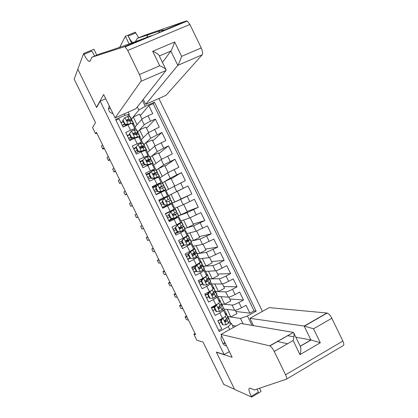 <?xml version="1.0" encoding="UTF-8"?>
<svg xmlns="http://www.w3.org/2000/svg" width="418" height="418" viewBox="0 0 418 418"><rect width="100%" height="100%" fill="white"/><g stroke="black" fill="none" stroke-linecap="round" stroke-linejoin="round"><path stroke-width="0.63" d="M109.255 105.968L108.461 108.617L108.962 110.713C109.824 112.337 111.162 113.288 112.97 113.56M262.426 311.373L158.877 98.491M105.733 98.763L100.163 101.182L96.615 107.541L77.852 69.221L74.179 79.148L95.497 122.641L92.54 127.537L95.55 133.671L96.814 133.107M100.163 101.182L224.137 354.542L216.331 352.045L234.582 389.32L223.776 384.419L203.002 342.029L196.821 340.221L193.874 334.207L195.624 334.672L96.427 132.323L95.55 133.671M115.943 120.259L119.083 118.864L123.064 127.02L127.929 124.836L130.578 130.254C133.17 129.11 134.612 128.645 134.904 128.854L133.891 130.113M130.578 130.254L125.724 132.449L129.7 140.594L134.549 138.384L137.198 143.797L141.467 142.287L140.171 143.651M137.198 143.797L132.354 146.018L136.331 154.153L141.164 151.917L143.802 157.325L148.019 155.705L146.243 157.283M143.802 157.325L138.98 159.571L142.951 167.691L147.763 165.434L150.402 170.831L154.561 169.107L151.797 171.166M150.402 170.831L145.595 173.104L149.56 181.213L154.357 178.93L156.996 184.322L161.097 182.494L152.56 187.358M156.996 184.322L152.199 186.621L156.16 194.72L160.946 192.411L163.574 197.798L167.623 195.859L158.871 200.269M163.574 197.798L158.798 200.117L162.754 208.206L167.519 205.87L170.147 211.252L174.139 209.204L171.537 203.869L167.519 205.87M170.147 211.252L165.387 213.598L169.337 221.676L174.087 219.314L176.715 224.691L180.649 222.538L178.047 217.208L174.087 219.314M176.715 224.691L171.97 227.058L175.91 235.13L180.649 232.742L183.267 238.108L187.149 235.851L184.552 230.527L180.649 232.742M183.267 238.108L178.538 240.502L182.478 248.564L187.196 246.15L189.814 251.511L193.644 249.149L191.047 243.83L187.196 246.15M189.814 251.511L185.101 253.93L189.035 261.976L193.738 259.541L196.356 264.892L200.128 262.426L197.536 257.117L193.738 259.541M196.356 264.892L191.658 267.342L195.587 275.378L200.274 272.917L202.882 278.263C205.358 276.93 206.596 276.068 206.602 275.687L204.015 270.383C204 270.744 202.751 271.59 200.274 272.917M202.882 278.263L198.205 280.734L202.129 288.76L206.795 286.273L209.408 291.612C211.869 290.259 213.091 289.366 213.07 288.932L210.484 283.634C210.494 284.052 209.266 284.93 206.795 286.273M209.695 291.498L204.742 294.105L208.66 302.12L213.316 299.612L215.918 304.941C218.374 303.578 219.575 302.648 219.528 302.162L216.947 296.869C216.984 297.339 215.772 298.253 213.316 299.612M215.918 304.941L211.268 307.46L215.181 315.47L219.821 312.93C222.266 311.556 223.463 310.611 223.4 310.088L222.073 309.822M223.16 307.606L223.844 309.012L234.676 310.292C236.097 310.255 238.375 309.414 241.52 307.763L246.061 305.271L249.912 313.176L235.872 311.457M221.577 304.372L221.399 304.001L232.115 305.041C233.521 304.983 235.799 304.126 238.944 302.48L243.49 299.999L229.806 299.016M243.49 299.999L239.634 292.083L235.078 294.554C231.927 296.195 229.66 297.062 228.27 297.156L217.726 296.477L216.79 294.559M210.411 281.497L211.597 283.932L221.853 284C223.217 283.848 225.474 282.955 228.636 281.324L233.202 278.879L237.063 286.8L223.729 286.56M204.026 268.419L205.463 271.366L215.432 270.833C216.764 270.613 219.011 269.694 222.177 268.074L226.765 265.655L230.626 273.591L217.647 274.088M197.63 255.32L199.323 258.784L209 257.645L220.317 252.415L224.184 260.362L211.555 261.6M191.23 242.21L193.173 246.192L202.558 244.436L213.859 239.153L217.731 247.111L205.457 249.097M184.819 229.08L187.018 233.578L196.11 231.217L207.391 225.882L211.273 233.85L199.355 236.578M178.397 215.928L180.853 220.955L189.652 217.977L200.917 212.59L204.804 220.568L193.241 224.043M174.787 202.066L171.03 194.365L177.284 191.324L181.031 199.01L172.211 203.252L174.682 208.31L183.189 204.721L194.438 199.281L198.325 207.271L187.123 211.492M168.877 196.12L168.501 195.655L187.948 185.953L191.841 193.952L180.994 198.931M187.948 185.953L177.316 191.387M168.501 195.655L166.024 190.587L185.346 180.618L181.449 172.608L171.176 178.794M162.445 182.943L159.838 177.906L167.639 172.838L178.847 167.268L174.938 159.248L165.026 166.192M155.867 169.781L153.636 165.214L161.144 159.519L172.336 153.897L168.423 145.872L158.871 153.573M149.414 156.557L147.434 152.502L154.639 146.19L165.815 140.516L161.897 132.475L152.711 140.934M142.946 143.317L141.221 139.774L148.129 132.84L159.284 127.109L155.365 119.062L146.54 128.284M150.705 171.96L149.2 173.057M171.537 203.869L162.659 208.012M178.047 217.208L171.861 219.44M184.552 230.527L181.344 231.389M179.844 231.807L178.141 232.288M191.047 243.83L188.769 244.237M184.422 245.115L181.532 246.63M197.536 257.117L195.702 257.289M204.015 270.383L202.422 270.404M210.484 283.634L209.031 283.545M216.947 296.869L215.573 296.686M221.644 335.811L221.065 337.42L221.065 339.134L222.93 343.387C223.724 344.892 224.936 345.723 226.566 345.879M229.362 351.59L224.137 354.542M128.263 112.081L129.329 114.26L125.008 115.295L115.567 119.496L219.267 331.563L228.218 326.604L231.457 323.459L228.541 322.947M125.008 115.295L124.298 113.842M142.413 100.451L145.26 106.292L154.477 102.201L256.156 311.117L247.419 315.961L252.007 325.382M229.67 329.583L228.218 326.604M137.715 131.884L144.22 124.82C145.229 123.927 147.361 122.725 150.605 121.21L155.365 119.062M136.477 130.061L134.998 127.035L141.613 119.475L144.22 124.82M143.944 144.644L150.736 138.18L161.897 132.475M150.161 157.382L157.241 151.525L168.423 145.872M156.374 170.11L163.741 164.849L174.938 159.248M162.315 182.979L170.231 178.157L181.449 172.608M172.211 203.252L180.602 199.412L183.189 204.721M178.528 215.845L187.071 212.678L189.652 217.977M184.855 228.442L193.529 225.924L196.11 231.217M191.026 241.081L199.982 239.153L202.558 244.436M197.186 253.705L206.424 252.362L209 257.645M203.341 266.308L212.861 265.555L215.432 270.833M209.491 278.9L219.288 278.733L221.853 284M215.531 291.471L225.704 291.895L228.27 297.156M249.912 313.176L254.05 310.882L153.192 103.685L148.824 105.629L140.364 115.619M141.613 119.475C142.611 118.555 144.732 117.338 147.982 115.828L152.753 113.691L148.824 105.629M191.841 193.952L180.602 199.412M198.325 207.271L187.071 212.678M204.804 220.568L193.529 225.924M211.273 233.85L199.982 239.153M217.731 247.111L206.424 252.362M224.184 260.362L219.591 262.77C216.425 264.39 214.178 265.315 212.861 265.555M230.626 273.591L226.049 276.026C222.888 277.651 220.636 278.555 219.288 278.733M237.063 286.8L232.502 289.261C229.346 290.897 227.084 291.774 225.704 291.895M218.719 330.445L221.697 328.799L217.788 320.799L222.423 318.255C224.863 316.875 226.049 315.909 225.976 315.371L223.4 310.088M129.329 114.26L127.5 116.617M231.457 323.459L233.427 327.493M232.403 325.392L236.013 326.061M243.13 323.872L240.486 318.459L247.419 315.961M225.872 315.151L226.415 313.568L227.585 316.525L240.486 318.459M230.846 323.349L229.519 320.637M227.899 317.309L227.549 316.598M195.075 333.543L193.874 334.207M131.477 119.114L138.849 110.023L137.329 106.903M129.993 116.784L128.979 114.71M235.287 310.26L236.917 313.599L230.851 316.938L227.606 316.473M226.112 313.343L224.006 309.033M228.871 297.099L230.736 300.929L224.654 304.236L221.399 304.001M221.519 303.933L221.263 303.411M219.784 300.385L217.882 296.487M222.444 283.921L224.55 288.242L218.447 291.524L215.343 291.424M215.395 291.398L214.894 290.369M213.452 287.412L211.748 283.932M209.073 278.451L208.519 277.312M207.109 274.422L205.614 271.355M202.73 265.451L202.14 264.239M200.76 261.417L199.464 258.768M196.371 252.43L195.744 251.15M194.401 248.391L193.315 246.165M190.007 239.399L189.349 238.046M188.032 235.355L187.149 233.547M183.638 226.347L182.938 224.921M181.658 222.298L180.984 220.908M177.258 213.279L176.527 211.78M175.278 209.225L174.808 208.258M172.331 203.19L172.096 202.704M170.868 200.196L170.1 198.623M166.145 190.519L165.69 189.584M164.441 187.029L163.704 185.519M159.953 177.833L159.284 176.469M158.004 173.841L157.299 172.399M153.751 165.131L152.873 163.339M151.556 160.632L150.888 159.263M147.538 152.408L146.457 150.193M145.098 147.413L144.466 146.112M141.321 139.675L140.03 137.026M138.635 134.173L138.034 132.94M135.098 126.92L133.593 123.843M132.161 120.912L131.597 119.752M220.15 322.832L219.074 323.427M254.05 310.882L256.156 311.117M230.851 316.938L227.178 309.404M214.392 306.478L214.12 305.919M214.81 309.592L212.835 310.668M224.654 304.236L220.97 296.686M218.447 291.524L214.753 283.953M208.801 296.702L206.591 297.893M208.101 293.603L207.6 292.574M216.007 270.723L218.358 275.546L212.234 278.79L209.46 278.837M212.234 278.79L208.53 271.198M202.558 283.921L200.337 285.097M201.622 280.337L201.21 279.501M209.564 257.514L212.156 262.828L206.011 266.041L203.315 266.256M206.011 266.041L202.302 258.434M196.303 271.125L194.077 272.29M195.128 267.055L194.913 266.611M203.111 244.284L205.949 250.095L199.783 253.282L197.165 253.663M199.783 253.282L196.058 245.653M190.044 258.314L187.807 259.468M196.653 231.039L199.731 237.346L193.544 240.502L191.01 241.05M193.544 240.502L189.814 232.852M190.185 217.773L193.503 224.586L187.301 227.706L184.845 228.421M187.301 227.706L183.559 220.04M177.937 231.87L178.152 232.309L175.252 233.772M183.706 204.491L187.274 211.806L178.575 215.813M181.046 214.894L177.295 207.208M171.61 218.922L171.871 219.455L168.956 220.897M171.03 194.365L168.621 195.593M165.58 206.581L165.277 205.959M162.106 199.475L161.803 198.848M168.517 189.218L164.755 181.511L162.435 182.922M174.625 185.869L171.03 178.502L164.755 181.511M167.623 195.859L165.011 190.514L160.946 192.411M159.091 193.304L158.95 193.006M155.762 186.485L155.496 185.947M162.236 176.349L158.474 168.642L156.384 170.131M168.125 172.545L164.77 165.664L158.474 168.642M161.097 182.494L158.485 177.138L154.357 178.93M149.409 173.48L149.189 173.031L146.243 174.426M155.945 163.464L152.183 155.757L150.177 157.414M161.62 159.206L158.5 152.81L152.183 155.757M154.561 169.107L151.943 163.751L147.763 165.434M142.904 160.172L139.91 161.479M149.649 150.564L145.887 142.857L143.964 144.685M155.104 145.851L152.225 139.941L145.887 142.857M148.019 155.705L145.401 150.344L141.164 151.917M135.871 147.46L133.577 148.515M143.343 137.642L139.581 129.935L137.741 131.936M148.583 132.475L145.939 127.056L139.581 129.935M141.467 142.287L138.844 136.916L134.549 138.384M129.533 134.491L127.229 135.536M132.276 138.421L132.072 138.003M137.031 124.71L133.269 117.003L131.508 119.172M142.052 119.083L139.649 114.151L133.269 117.003M153.192 103.685L154.477 102.201M145.26 106.292L138.849 110.023M134.904 128.854L132.281 123.472C131.973 123.242 130.526 123.697 127.929 124.836M123.19 121.507L120.875 122.537M125.891 125.358L125.489 124.533M223.207 343.878L224.868 342.405M110.441 108.393L108.461 108.748M222.695 318.103L223.003 318.155L221.127 320.867L223.071 324.843L226.237 324.776L228.494 323.051L229.555 320.559L228.38 317.591L227.246 317.283M225.788 320.789L224.717 321.066M221.321 322.315L219.042 323.36M223.003 318.155L225.323 316.353M226.415 313.568L224.973 313.312M221.127 320.867L220.563 320.768L222.501 324.739L223.071 324.843M220.563 320.768L222.23 318.364M186.517 316.092L185.069 316.87L187.081 317.241M185.069 316.87L186.454 319.686L188.476 320.089M226.373 314.049L227.585 316.525L226.499 318.96L224.936 320.308C224.565 321.374 224.884 321.85 225.898 321.729L227.272 320.543L228.38 317.591M221.963 318.746L220.249 319.451M217.851 320.925L221.587 319.289M226.708 318.49L225.26 321.62L225.898 321.729M253.507 325.632L249.938 318.317L269.182 307.617L327.226 313.051C328.82 313.688 330.356 315.423 331.84 318.25L313.547 328.788L320.319 342.77L299.999 354.642L293.149 340.539C294.094 337.122 294.303 334.588 293.77 332.927L293.164 332.362L240.69 323.459L220.965 334.421L269.657 345.827L293.237 332.514M293.149 340.539L274.224 351.449L285.588 374.805C286.758 377.329 287.009 378.802 286.351 379.22L254.39 389.947L250.037 388.118C248.208 387.899 248.605 390.637 251.239 396.337L251.61 397.1L234.613 389.383L216.425 352.238L232.142 357.285L220.965 334.421M331.84 318.25L342.854 341.057C343.972 343.533 344.108 345.033 343.262 345.561L321.097 358.67L313.62 362.683L309.2 365.703L286.502 379.131M259.463 388.244L261.062 391.52L251.61 397.1M249.938 318.317L304.163 326.066L326.975 313.004M274.224 351.449C272.714 348.539 271.266 346.689 269.871 345.9L269.657 345.827M257.049 389.059L258.387 392.121L251.239 396.337M277.197 341.506L287.631 343.721M287.432 335.649L293.938 336.845M295.845 337.201L310.903 339.975L304.163 326.066L313.547 328.788M320.319 342.77L310.903 339.975L300.208 346.188M299.999 354.642C300.934 351.214 301.122 348.643 300.568 346.935L300.542 346.872M143.269 99.359L145.699 104.343L166.014 95.325L202.192 54.789L177.802 65.36L170.878 51.074L159.352 55.986M145.699 104.343L177.802 65.36C178.773 63.897 180.048 60.897 181.616 56.367L201.23 47.924L189.892 24.458L127.715 50.479L125.16 46.9L124.475 46.722L91.808 57.25L90.231 61.08L88.893 61.362C87.482 60.385 85.847 58.029 83.987 54.293L83.6 53.504L77.821 69.153L96.516 107.342L96.793 107.222M91.808 57.25L99.824 53.922L109.072 50.907C117.704 48.138 137.287 41.11 149.341 36.371L153.207 35.211L159.948 32.405L162.288 30.979C164.943 29.673 164.133 29.636 159.864 30.869L137.25 38.383L135.401 41.654M137.25 38.383L144.973 35.18L186.397 20.942L187.207 21.046L189.892 24.458M96.516 107.342L103.654 94.52L115.102 117.923L140.897 81.358C141.404 80.104 140.913 77.826 139.424 74.529L127.715 50.479M118.022 47.887L119.783 47.15L125.363 36.288L135.327 32.181L138.671 37.792M83.6 53.504L93.909 49.256L96.804 55.176M115.102 117.923L135.928 108.68L166.04 70.459L140.897 81.358M131.592 43.054L128.185 36.052L135.704 32.954M129.094 43.958L125.363 36.288M201.23 47.924C202.646 51.158 202.965 53.447 202.192 54.789M94.703 56.049L91.777 51.08L83.987 54.293M132.84 42.594C131.351 41.486 129.799 39.308 128.185 36.052M162.466 62.397L170.878 51.074C171.819 49.543 173.078 46.518 174.651 41.993L181.616 56.367M139.424 74.529L159.733 65.783C163.036 67.146 165.136 68.468 166.035 69.754L166.04 70.459M159.733 65.783L152.695 51.283C156.003 52.663 158.124 54.021 159.054 55.364L166.035 69.754M216.08 304.853L216.529 304.9L214.643 307.601L216.592 311.582L219.769 311.53L222.052 309.853L223.196 307.533L222.036 304.607L220.761 304.393M219.184 307.982L218.395 308.218M215.051 309.487L212.772 310.537M216.529 304.9L218.98 302.966M219.471 302.042L220.072 300.579L218.671 300.411M214.643 307.601L214.094 307.538L216.038 311.509L216.592 311.582M214.094 307.538L215.897 304.952M180.989 304.811L179.536 305.584L181.49 305.835M179.536 305.584L180.921 308.406L182.885 308.688M220.072 300.579L221.221 303.494L220.056 305.762L218.421 307.115C218.118 308.165 218.452 308.625 219.429 308.489L220.829 307.345L222.036 304.607M215.019 306.216L211.451 307.831M211.581 308.103L214.68 306.702M220.265 305.349L218.813 308.416L219.429 308.489M208.154 294.319L207.621 294.288L209.507 291.602L210.045 291.628L208.154 294.319L210.102 298.306L213.29 298.264L215.604 296.644L216.895 294.073L215.693 291.602L214.215 291.518M208.775 296.644L206.497 297.7M209.507 291.602L210.374 291.074M210.045 291.628L212.689 289.517M213.06 288.911L213.723 287.568L212.365 287.49M207.621 294.288L209.564 298.264L210.102 298.306M175.45 293.52L173.998 294.288L175.889 294.413M173.998 294.288L175.382 297.114L177.289 297.271M213.723 287.568L214.852 290.447L213.598 292.548L211.905 293.911C211.66 294.936 212.015 295.374 212.955 295.228L214.377 294.131L215.693 291.602M208.028 293.708L205.191 295.024M205.306 295.26L207.725 294.141M213.755 292.292L213.927 292.778L212.354 295.192L212.955 295.228M201.654 281.016L201.136 281.016L203.033 278.346L203.556 278.336L201.654 281.016L203.603 285.008L206.8 284.982L209.141 283.414L210.541 281.058L209.334 278.587L207.584 278.67M202.49 283.785L200.217 284.846M203.033 278.346L204.256 277.505M203.556 278.336L205.912 276.794L207.26 274.903L207.365 274.548L206.048 274.553M201.136 281.016L203.085 285.003L203.603 285.008M169.912 282.218L168.454 282.976L170.288 282.981M168.454 282.976L169.839 285.808L171.688 285.844M207.365 274.548L208.472 277.385L207.14 279.313L205.384 280.682C205.196 281.685 205.562 282.108 206.471 281.951L207.913 280.901L209.334 278.587M201.194 281.131L198.921 282.202M199.02 282.401L201.293 281.34M205.912 276.794L207.14 279.313L207.636 279.412L205.886 281.957L206.471 281.951M202.641 278.9L198.268 280.859M195.149 267.698L194.647 267.734L196.549 265.075L197.056 265.028L195.149 267.698L197.097 271.695L200.306 271.684L202.673 270.169L204.183 268.027L202.97 265.55L200.818 265.874M200.306 271.684L197.097 271.695M196.199 270.906L193.926 271.977M196.549 265.075L198.027 263.983M197.056 265.028L199.438 263.544L200.875 261.82L200.995 261.506L199.726 261.6M194.647 267.734L196.596 271.721M164.363 270.901L162.9 271.653L164.676 271.538M162.9 271.653L164.29 274.485L166.077 274.401M200.995 261.506L202.207 263.983L200.666 266.062L198.863 267.436C198.722 268.413 199.099 268.821 199.976 268.659L201.445 267.651L202.97 265.55M194.913 268.283L192.646 269.364M192.729 269.532L195.002 268.46M200.217 266.433L201.272 266.381L199.412 268.696L199.976 268.659M195.687 266.276L191.972 267.985M188.628 254.358L188.147 254.431L190.054 251.782L190.545 251.704L188.628 254.358L190.587 258.361L193.8 258.371L196.199 256.908L197.808 254.98L196.601 252.498L193.362 253.365M193.8 258.371L190.587 258.361M189.897 258.016L187.625 259.092M190.054 251.782L191.966 250.351M190.545 251.704L192.954 250.272L194.48 248.72L194.621 248.449L193.393 248.632M188.147 254.431L190.096 258.423M158.809 259.573L157.346 260.32L159.059 260.08M157.346 260.32L158.736 263.152L160.465 262.943M194.621 248.449L195.833 250.931L192.332 254.17C192.238 255.116 192.62 255.513 193.477 255.346L194.966 254.39L196.601 252.498M188.628 255.424L186.36 256.506M186.428 256.642L188.701 255.565M192.458 253.951L194.898 253.329L192.944 255.414M188.69 253.674L185.67 255.095M182.102 241.003L181.637 241.113L183.554 238.474L184.024 238.364L182.102 241.003L184.061 245.016L187.285 245.037L189.715 243.631L191.434 241.912L190.216 239.43L185.775 240.982M187.285 245.037L183.591 245.11L181.318 246.192M183.554 238.474L186.313 236.468M184.024 238.364L188.074 235.6L187.05 235.647M181.637 241.113L183.591 245.11L184.061 245.016M153.249 248.229L151.781 248.971L153.432 248.605M151.781 248.971L153.171 251.808L154.843 251.479M188.241 235.376L189.453 237.858L185.801 240.878C185.749 241.803 186.135 242.184 186.966 242.022L190.216 239.43M182.337 242.544L180.069 243.631M180.121 243.736L182.389 242.654M185.754 241.155L188.513 240.261L186.501 242.095M181.647 241.092L179.364 242.184M175.57 227.632L175.116 227.773L177.498 225.004L175.57 227.632L177.53 231.645L180.764 231.687L185.043 228.829L183.831 226.342L179.28 228.139M180.764 231.687L177.53 231.645M178.11 231.791L175.006 233.27M177.044 225.15L179.986 223.269L179.176 223.421M177.498 225.004L181.663 222.47L180.215 222.846M175.116 227.773L177.075 231.776M147.685 236.875L146.211 237.612L147.805 237.126M146.211 237.612L147.601 240.449L149.21 239.995M181.846 222.282L183.063 224.769L179.27 227.57L180.445 228.672L183.831 226.342M176.035 229.649L173.768 230.746M173.804 230.814L176.072 229.722M179.317 228.233L182.128 227.173L180.064 228.756M175.314 228.171L173.047 229.263M169.029 214.246L170.967 211.628L169.029 214.246L170.993 218.264L174.233 218.316L178.648 215.73L177.436 213.243L173.021 215.171M174.233 218.316L170.993 218.264M172.587 218.462L168.684 220.338M170.528 211.806L173.742 210.008L165.518 213.864M170.967 211.628L175.45 209.178L165.502 213.838M168.595 214.418L170.549 218.426M142.11 225.511L140.631 226.237L142.167 225.626M140.631 226.237L142.026 229.08L143.578 228.505M175.45 209.178L176.668 211.665L172.723 214.241L173.919 215.312L177.436 213.243M169.729 216.743L167.461 217.841M167.477 217.877L169.745 216.78M173.068 215.207L175.727 214.073L173.637 215.385M168.987 215.223L166.719 216.32M162.477 200.839L164.426 198.231L162.477 200.839L164.441 204.862L167.696 204.93L172.247 202.615L171.03 200.123L167.299 201.967M167.696 204.93L164.441 204.862M167.007 205.123L162.351 207.385M164.426 198.231L169.039 196.052L170.262 198.545L166.599 200.321L166.176 200.886L167.383 201.931L171.03 200.123M163.887 198.602L159.185 200.901M162.059 201.048L164.018 205.06M137.935 216.994L136.446 217.7L135.051 214.852L136.524 214.115M163.412 203.817L161.144 204.919L163.412 203.817M160.387 203.367L162.649 202.26L160.387 203.367M166.557 200.347L170.262 198.545M155.919 187.416L157.873 184.819L155.919 187.416L157.884 191.444L161.149 191.528L165.836 189.485L156.024 194.438M161.149 191.528L164.128 190.315L156.013 194.417M157.873 184.819L162.628 182.912L163.846 185.409L160.057 186.924L159.624 187.515L160.841 188.534L164.614 186.987L165.836 189.485M156.787 185.973L152.842 187.928M155.517 187.656L157.476 191.679L157.884 191.444M160.731 191.763L157.476 191.679M132.292 205.478L130.86 206.304L129.46 203.451L130.876 202.594M154.064 190.425L156.327 189.317M159.608 187.682L163.846 185.409M154.806 191.951L157.069 190.838M159.828 187.092L162.137 186.24L159.608 187.625M156.306 189.281L154.043 190.394M130.86 206.304L132.344 205.588M149.351 173.972L151.311 171.39L149.351 173.972L151.321 178.005L154.592 178.105L159.415 176.333L157.732 177.394M154.592 178.105L157.706 177.164L156.578 177.896M151.311 171.39L156.201 169.75L157.424 172.253L153.5 173.507L153.061 174.118L154.289 175.116L158.192 173.831L159.415 176.333M149.634 173.365L146.488 174.933M148.965 174.254L150.929 178.277L151.321 178.005M154.195 178.376L150.929 178.277M126.638 193.947L125.264 194.898L123.864 192.04L125.222 191.057M147.726 177.472L149.994 176.354M153.187 174.729L157.424 172.253M148.458 178.961L150.72 177.849M153.202 173.757L155.715 173.089L153.14 174.646M149.957 176.286L147.695 177.404M125.264 194.898L126.753 194.187M142.773 160.512L144.743 157.941L142.773 160.512L144.748 164.551L148.029 164.671L152.706 163.161L152.032 163.929M148.029 164.671L151.05 163.992M144.743 157.941L147.355 156.891L149.769 156.578L150.992 159.08L148.599 159.436L146.937 160.068L146.493 160.705L147.726 161.682L151.765 160.664L152.988 163.166M142.444 160.768L140.129 161.928M142.402 160.826L144.372 164.854L144.748 164.551M147.648 164.969L144.372 164.854L142.104 165.962M120.974 182.4L119.668 183.476L118.263 180.618L119.558 179.51M141.388 164.499L143.651 163.381M146.99 161.641L150.992 159.08M146.593 160.387L149.283 159.916L146.849 161.552M143.599 163.276L141.336 164.399M119.668 183.476L121.157 182.77M136.184 147.037L138.165 144.476L136.184 147.037L138.165 151.081L141.456 151.211L144.079 150.187L146.248 149.931L146.551 149.984L145.642 150.841M141.456 151.211L141.091 151.551L143.463 150.914M138.165 144.476L140.809 143.478L143.327 143.384L144.555 145.892L142.052 146.028L140.37 146.619L139.915 147.272L141.159 148.233L142.836 147.638L145.328 147.476L146.551 149.984M136.022 147.768L133.765 148.902M135.834 147.387L137.804 151.421L138.165 151.081M141.091 151.551L137.804 151.421M115.311 170.842L114.062 172.044L112.656 169.18L113.895 167.947M135.04 151.509L137.303 150.386M141.681 148.014L144.555 145.892M135.735 152.941L138.682 151.452M139.988 146.995L142.841 146.728L140.793 148.291M137.229 150.245L134.972 151.379M114.062 172.044L115.556 171.343M129.59 133.541L131.581 130.996L129.59 133.541L131.571 137.59L134.873 137.736L137.527 136.77L139.784 136.686L140.108 136.785L139.241 137.726M134.873 137.736L134.523 138.112L136.341 137.611M131.581 130.996L134.251 130.05L136.879 130.176L138.107 132.689L135.495 132.605L133.786 133.143L133.332 133.817L134.58 134.763L136.284 134.215L138.88 134.272L140.108 136.785M129.643 134.716L127.385 135.86M129.256 133.927L131.231 137.966L131.571 137.59M134.523 138.112L131.231 137.966M109.636 159.268L108.45 160.596L107.045 157.732L108.22 156.374M128.681 138.504L130.944 137.376M136.477 134.209L138.107 132.689M129.366 139.905L132.976 138.039M133.786 133.143L133.405 133.572L136.393 133.525L135.636 134.366M130.855 137.198L128.598 138.337M108.45 160.596L109.95 159.906M130.473 120.818L131.649 119.464L130.421 116.951L127.683 116.606L124.982 117.495L122.991 120.029L124.972 124.083L128.284 124.245L130.965 123.331L133.311 123.425L133.655 123.566L132.83 124.601M128.284 124.245L127.95 124.653L129.402 124.203M123.258 121.654L121.006 122.798M122.991 120.029L122.673 120.447L124.648 124.491L124.972 124.083M127.95 124.653L124.648 124.491M103.957 147.685L102.828 149.137L101.422 146.269L102.535 144.785M131.649 119.464L128.932 119.161L127.203 119.658L126.837 120.118L129.643 120.175L129.935 120.3L129.711 120.776L132.428 121.053L133.655 123.566M122.317 125.484L124.574 124.345M122.986 126.847L127.208 124.616M124.475 124.136L122.218 125.28M127.203 119.658L126.738 120.347L127.992 121.277L129.721 120.776L130.965 123.331M102.828 149.137L104.333 148.453M148.129 132.84L150.736 138.18M154.639 146.19L157.241 151.525M161.144 159.519L163.741 164.849M167.639 172.838L170.231 178.157M174.123 186.135L176.715 191.449M232.115 305.041L234.676 310.292M238.944 302.48L241.52 307.763M147.982 115.828L150.605 121.21M154.535 129.277L157.158 134.648M161.082 142.705L163.694 148.071M167.618 156.113L170.225 161.473M174.144 169.509L176.751 174.86M180.66 182.885L183.267 188.231M187.17 196.241L189.772 201.581M193.67 209.58L196.272 214.915M200.165 222.904L202.761 228.228M206.649 236.212L209.24 241.531M213.123 249.499L215.714 254.813M219.591 262.77L222.177 268.074M226.049 276.026L228.636 281.324M232.502 289.261L235.078 294.554M219.821 312.93L222.423 318.255M222.956 318.223L226.159 324.776M228.348 318.088L229.555 320.559M227.272 320.543L228.494 323.051M225.276 316.452L226.499 318.96M285.588 374.805L342.854 341.057M152.695 51.283L174.651 41.993M124.475 46.722L149.341 36.371M162.288 30.979L186.397 20.942M148.197 34.647L146.499 37.474M216.482 304.968L219.69 311.53M221.984 305.056L223.196 307.533M220.014 301.017L221.221 303.494M220.829 307.345L222.052 309.853M218.828 303.254L220.056 305.762M209.998 291.696L213.211 298.264M215.615 292.015L216.827 294.491M213.64 287.965L214.852 290.447M214.377 294.131L215.604 296.644M212.375 290.035L213.598 292.548M203.509 278.404L206.722 284.987M209.24 278.952L210.453 281.434M207.26 274.903L208.472 277.385M207.913 280.901L209.141 283.414M197.003 265.096L200.227 271.684M202.855 265.874L204.068 268.361M200.875 261.82L202.087 264.307M201.445 267.651L202.673 270.169M199.438 263.544L200.666 266.062M190.498 251.772L193.722 258.371M196.46 252.78L197.677 255.273M194.48 248.72L195.692 251.208M194.966 254.39L196.199 256.908M192.954 250.272L194.187 252.796M192.964 255.419L193.477 255.346M183.977 238.427L187.207 245.037M190.059 239.671L191.277 242.163M188.074 235.6L189.291 238.093M188.481 241.102L189.715 243.631M186.47 236.985L187.703 239.509M186.574 242.106L186.966 242.022M177.451 225.067L180.686 231.682M183.654 226.54L184.871 229.038M181.663 222.47L182.88 224.962M181.987 227.805L183.22 230.334M179.97 223.677L181.203 226.206M180.184 228.75L180.445 228.672M170.92 211.691L174.154 218.316M177.232 213.394L178.455 215.897M175.241 209.319L176.464 211.816M175.482 214.486L176.72 217.02M173.465 210.353L174.703 212.887M164.373 198.299L167.613 204.93M170.805 200.232L172.028 202.735M168.815 196.152L170.037 198.654M168.971 201.152L170.21 203.686M166.949 197.014L168.188 199.548M157.821 184.887L161.066 191.528M164.373 187.055L165.596 189.563M162.377 182.969L163.6 185.472M162.45 187.797L163.689 190.336M160.428 183.659L161.667 186.198M151.264 171.453L154.508 178.105M157.931 173.862L159.154 176.37M155.93 169.765L157.158 172.273M155.919 174.431L157.163 176.971M153.897 170.283L155.135 172.822M144.696 158.009L147.946 164.666M151.478 160.648L152.706 163.161M149.477 156.546L150.705 159.059M149.383 161.045L150.626 163.59M147.355 156.891L148.599 159.436M146.634 160.319L146.937 160.068M138.118 144.539L141.373 151.211M145.02 147.418L146.248 149.931M143.019 143.311L144.247 145.83M142.836 147.638L144.079 150.187M140.809 143.478L142.052 146.028M139.999 146.974L140.37 146.619M131.529 131.059L134.789 137.736M138.551 134.168L139.784 136.686M136.545 130.061L137.778 132.579M136.284 134.215L137.527 136.77M134.251 130.05L135.495 132.605M124.935 117.557L128.201 124.245M132.078 120.906L133.311 123.425M130.066 116.789L131.299 119.313M127.683 116.606L128.932 119.161M224.001 343.356L225.537 343.768M327.226 313.051L304.419 326.113M300.26 346.297L311.086 340.012M293.77 332.927L300.568 346.935M293.373 332.441L269.871 345.9M159.864 30.869L158.344 33.247M90.372 60.746L88.893 61.362M125.16 46.9L153.207 35.211M159.948 32.405L187.207 21.046"/></g></svg>
